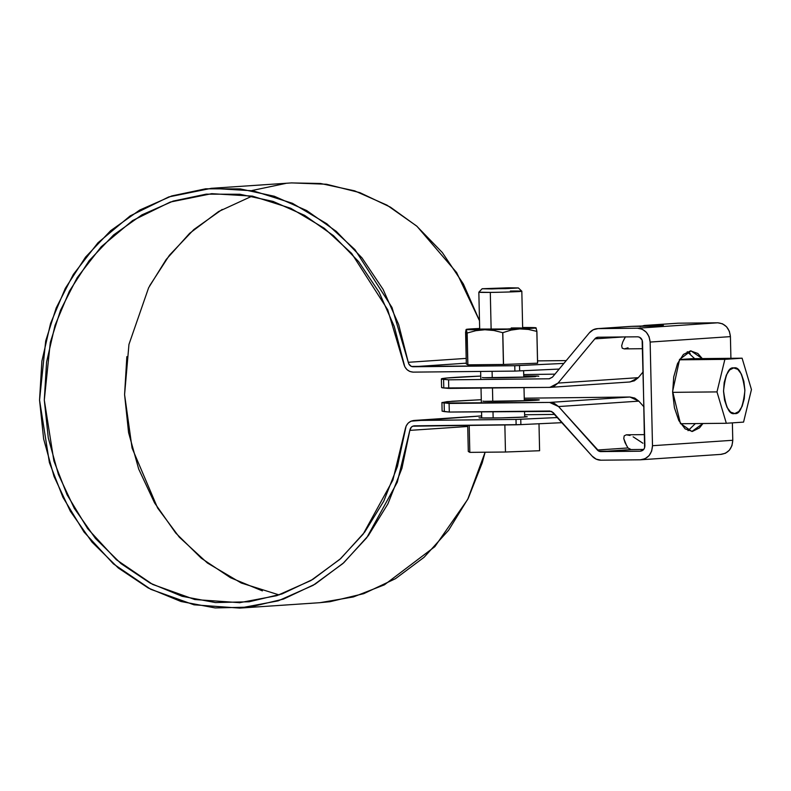 <?xml version="1.0" encoding="UTF-8"?>
<svg xmlns="http://www.w3.org/2000/svg" width="791" height="791" viewBox="0 0 791 791"><rect width="100%" height="100%" fill="white"/><g stroke="black" fill="none" stroke-linecap="round" stroke-linejoin="round"><path stroke-width="1.19" d="M239.96 602.702L194.784 599.538L152.663 584.43L116.297 559.662L87.633 528.615L67.077 494.77L53.897 460.945L44.296 400.058L50.298 342.404L60.531 310.24L77.221 277.592L101.238 246.733L132.621 220.541L170.253 202.061L211.711 193.676L252.428 196.119L290.722 208.27L324.241 228.233L351.659 253.427L387.748 309.805L403.608 363.217C404.952 368.754 408.136 371.73 413.189 372.126L514.901 371.098L559.188 369.061L514.901 371.098L413.189 372.126L409.896 371.503L406.979 369.634L404.794 366.757L394.254 326.456L379.067 292.166L358.56 261.544L333.466 235.649L304.644 215.37L273.083 201.408L239.881 194.25L206.174 194.151L173.14 201.092L141.925 214.855L113.588 234.957L89.126 260.694L69.381 291.187L55.024 325.388L46.57 362.09L44.296 400.058L48.291 437.947L58.415 474.471L74.305 508.356L95.434 538.434L121.053 563.667L150.28 583.185L182.108 596.305L215.439 602.574L249.125 601.783L281.991 593.952L312.9 579.358L340.792 558.505L364.7 532.106L383.803 501.079L397.428 466.502L406.139 426.003L408.196 423.076L411.023 421.158L481.65 415.918L414.286 420.466L515.999 419.428L413.812 420.486M414.405 425.835L520.883 424.609L516.128 424.797L515.999 419.428L520.765 419.24L520.883 424.609L562.223 422.661L520.883 424.609L520.765 419.24L557.645 417.539L515.999 419.428L516.128 424.797L412.783 426.181L411.36 427.14L409.827 430.383L401.937 468.292L387.956 503.778L368.349 535.616L343.818 562.708L315.194 584.104L283.465 599.084L249.738 607.112L215.182 607.933L180.971 601.496L148.303 588.029L118.314 568.007L92.023 542.112L70.34 511.243L54.035 476.469L43.643 438.995L39.55 400.098L41.883 361.151L50.555 323.479L65.287 288.389L85.557 257.095L110.651 230.675L139.73 210.05L171.766 195.931L205.67 188.802L240.256 188.911L274.329 196.257L306.72 210.574L336.304 231.387L362.051 257.965L383.091 289.387L398.674 324.577L408.275 362.308L408.868 364.078L411.419 366.441L514.783 365.719L563.884 363.415L519.549 365.531L519.667 370.9L519.549 365.531L514.783 365.719L514.901 371.098L514.783 365.719L413.07 366.757L466.295 363.168L413.07 366.757C410.549 366.559 408.947 365.076 408.275 362.308L392 307.491L354.961 249.63L326.821 223.774L292.433 203.297L253.14 190.819L211.355 188.317L168.799 196.919L130.189 215.884L97.975 242.758L73.336 274.437L56.201 307.936L45.7 340.941L39.55 400.098L49.398 462.597L62.924 497.302L84.024 532.036L113.439 563.894L150.755 589.315L193.983 604.808L239.703 608.101L278.195 600.844L313.137 585.32L342.908 563.528L366.747 537.732L397.28 482.243L409.827 430.383L467.728 426.478L409.827 430.383C410.371 427.605 411.893 426.082 414.405 425.835L414.168 425.845M524.621 414.741L554.867 414.425L524.621 414.741M481.808 417.47L480.088 417.955L500.93 417.875L524.562 417.045L527.251 416.768L524.66 416.511M566.227 360.597L537.564 360.884L566.227 360.597M239.703 608.101L319.979 602.683L353.409 596.928L384.406 584.826L434.852 546.66L467.699 499.418L485.11 452.215L482.213 462.873L468.232 498.36L448.635 530.197L424.095 557.279L395.47 578.686L363.751 593.665L330.025 601.694L319.287 602.732M252.052 190.502L285.947 183.374M291.217 182.919L320.533 183.482L354.605 190.829L386.997 205.156L416.58 225.969L442.327 252.547L463.368 283.969L479.494 320.721L456.615 272.529L417.005 226.335L390.447 207.163L359.915 192.658L326.475 184.244L291.632 182.899L211.355 188.317M222.202 209.437L193.864 229.528L169.403 255.275L149.657 285.769M126.847 356.672L124.582 394.63L128.567 432.529L138.692 469.053L154.591 502.938L175.711 533.015L201.329 558.248L230.557 577.756L262.394 590.877M252.2 196.069L218.603 211.533L189.622 233.335L166.229 259.428L148.629 287.746L128.953 344.431L124.582 394.63L132.077 448.072L157.607 507.99L179.31 537.168L207.41 563.004L241.235 583.007L279.134 594.931M239.337 602.742L276.85 595.663L310.903 580.545L339.912 559.306L363.138 534.162L392.89 480.088L405.121 429.562C406.198 423.996 409.263 420.97 414.286 420.466M466.186 358.392L408.275 362.308L466.186 358.392M524.562 417.045A24.185 0.573 178.7 0 1 496.244 417.964A24.185 0.573 178.7 0 1 479.119 417.747M538.997 423.828L539.6 450.732L538.997 423.828M504.856 424.915L505.469 452.017L539.6 450.732L505.469 452.017L504.856 424.915M469.201 425.281L469.814 452.373L505.469 452.017L469.814 452.373L469.201 425.281M467.699 425.291L468.292 451.453L469.814 452.373L468.292 451.453L467.699 425.291M493.149 418.004L493.001 411.607L493.149 418.004M492.773 401.452L492.467 387.976L492.773 401.452M492.239 377.821L492.091 371.325L492.239 377.821M510.363 291.039A21.495 0.504 178.7 0 1 521.724 291.286A21.495 0.504 178.7 0 1 490.301 292.393L491.132 329.323L490.301 292.393A21.495 0.504 178.7 0 1 478.941 292.156M508.722 287.795L518.313 287.993L505.607 288.656L482.203 288.735L508.722 287.795L518.382 287.944L491.794 288.933L482.134 288.764L508.722 287.795M522.673 328.809L521.823 291.236C522.406 291.701 496.105 292.423 490.301 292.393L478.852 292.195L482.134 288.764M465.909 330.065L466.314 363.919L465.592 332.111L466.275 329.461L467.105 333.021A40.301 0.949 -1.3 0 0 467.165 333.021L475.925 330.668L484.863 329.748A34.933 0.831 178.7 0 1 466.275 329.461L467.105 333.021L467.827 364.829A40.301 0.949 -1.3 0 0 467.886 364.829L466.314 363.919L467.827 364.829L467.105 333.021L467.886 364.829L503.432 364.473A40.301 0.949 -1.3 0 0 503.531 364.473L467.886 364.829L467.165 333.021L475.925 330.668L484.863 329.748L493.9 330.49L502.71 332.665A40.301 0.949 -1.3 0 0 502.809 332.665L511.184 330.074L519.756 328.918A34.933 0.831 178.7 0 1 484.863 329.748L466.275 329.461L479.662 328.483A34.933 0.831 178.7 0 0 466.285 329.402L466.176 329.461M536.061 327.82A34.933 0.831 178.7 0 1 519.756 328.918L528.378 329.432L536.891 331.38L537.613 363.188L536.891 331.38L536.061 327.82L519.756 328.918L528.378 329.432L536.842 331.38A40.301 0.949 -1.3 0 0 536.891 331.38L536.061 327.82L522.643 327.504A34.933 0.831 178.7 0 1 536.061 327.82L535.705 328.423M479.672 328.572L473.997 329.521L479.672 328.572M502.809 332.665L503.531 364.473L537.564 363.188A40.301 0.949 -1.3 0 0 537.613 363.188L503.531 364.473L502.71 332.665L503.432 364.473L502.71 332.665L493.9 330.49L484.863 329.748L519.756 328.918L511.184 330.074L502.809 332.665M479.771 329.076L507.515 328.987L521.704 328.028M536.842 331.38L537.564 363.188L536.842 331.38M511.204 327.968A21.495 0.504 178.7 0 1 522.515 328.216A21.495 0.504 178.7 0 1 491.132 329.323A21.495 0.504 178.7 0 1 479.741 329.086M526.519 328.295L522.653 327.771M631.08 449.565L600.824 451.602A5.369 4.746 86.1 0 1 597.383 450.02L627.985 447.953L631.08 449.565L643.726 449.436L631.08 449.565L600.824 451.602L640.265 451.206L643.587 449.595L644.586 447.844L642.549 342.127C642.173 338.894 640.542 337.124 637.675 336.808L598.223 337.213L594.862 338.864A5.369 4.746 86.1 0 1 597.976 337.223A5.369 4.746 86.1 0 1 598.223 337.213L637.675 336.808L639.504 337.203L642.134 340.081L644.892 445.788C644.665 449.021 643.123 450.83 640.265 451.206L640.512 451.196M690.217 353.547L687.27 351.738M549.557 378.77L448.566 379.828L448.764 388.421L448.566 379.828L443.593 379.373L443.791 387.966L441.576 387.501A105.381 2.492 -1.3 0 0 443.791 387.966L549.27 387.392L554.046 386.255L558.021 383.091L638.297 377.673L558.021 383.091L594.862 338.864L623.11 336.956L594.862 338.864L558.021 383.091L549.903 387.372L448.764 388.421L443.791 387.966L443.593 379.373A105.381 2.492 178.7 0 1 441.388 378.889A105.381 2.492 178.7 0 1 480.75 376.081L446.51 378.029L441.437 378.998L448.566 379.828L549.083 378.8L552.444 377.149L589.285 332.922A13.971 12.349 86.1 0 1 597.393 328.641A13.971 12.349 86.1 0 1 598.026 328.621L637.477 328.216L717.753 322.797L722.509 323.806L726.583 326.792L729.361 331.3L730.419 336.63L730.914 358.313L730.419 336.63L650.143 342.058L652.496 445.709L732.773 440.28L732.377 422.859L732.773 440.28L652.496 445.709L651.675 451.058L649.104 455.616L645.169 458.681L640.463 459.798L601.012 460.194A13.971 12.349 86.1 0 1 592.083 456.071L553.245 412.615L549.814 411.023L449.298 412.052L442.11 411.132L444.324 411.597L444.127 403.005L549.616 402.431L629.893 397.013L524.245 398.199L629.893 397.013L638.831 401.136L558.555 406.554L597.383 450.02L627.985 447.953L625.058 442.693L623.763 438.56L624.208 435.861L626.353 434.803L630.032 435.465M691.047 350.868L679.598 359.44L672.627 391.377L680.408 423.403L691.868 431.471L702.952 423.511L699.501 427.891L692.372 431.451L685.105 428.87L678.807 420.545L674.426 407.76L672.647 392.435L673.724 376.931L677.511 363.583L683.414 354.437L690.543 350.888L697.82 353.468L702.299 358.6L690.968 350.868M688.061 430.68L695.358 423.59M694.696 358.679L687.25 351.738M720.739 454.37C728.175 453.411 732.179 448.715 732.773 440.28L731.962 445.64L729.381 450.198L725.446 453.263L720.739 454.37M549.32 378.79L552.444 377.149L589.285 332.922L593.26 329.758L598.026 328.621L631.525 326.357L598.026 328.621L637.477 328.216L642.233 329.234L646.306 332.22L649.085 336.719L650.143 342.058C649.164 333.644 644.942 329.026 637.477 328.216L717.753 322.797L678.312 323.193L717.753 322.797C725.228 323.608 729.45 328.216 730.419 336.63L650.143 342.058L652.496 445.709C651.903 454.133 647.888 458.829 640.463 459.798L721.362 454.35M644.012 406.94L638.831 401.136L644.012 406.94M633.146 436.82L642.905 443.227M644.645 434.615L626.353 434.803L624.208 435.861L623.763 438.56L626.65 445.778M442.11 411.142L441.922 402.55L452.165 401.245L481.284 399.712L447.044 401.66L441.971 402.629L449.1 403.459L549.616 402.431L629.893 397.013L634.718 398.061L638.831 401.136L558.555 406.554L598.965 451.196L640.265 451.206M483.044 401.096A28.209 0.672 178.7 0 0 508.405 401.255A28.209 0.672 178.7 0 0 539.195 399.949A28.209 0.672 178.7 0 0 524.285 399.633L538.068 399.712L529.12 400.632L484.171 401.334M441.922 402.55L444.127 403.005L444.324 411.597L449.298 412.052L449.1 403.459L449.298 412.052L551.663 411.429L592.083 456.071L596.196 459.146L601.012 460.194L640.463 459.798M549.616 402.431L558.555 406.554L554.442 403.479L549.616 402.431M678.312 323.193A13.971 12.349 -93.9 0 0 677.669 323.222L644.19 325.477L640.008 326.614L644.813 325.457L678.312 323.193L644.813 325.457L663.362 325.269L650.064 326.169L630.892 326.376L597.403 328.641M629.557 381.974L634.323 380.827L638.297 377.673L643.221 371.77L638.297 377.673L630.18 381.954L549.903 387.372M628.044 347.803L624.406 348.88L622.22 348.198L621.667 345.815L622.774 341.92L625.463 336.798L623.872 339.596M644.813 325.457L663.362 325.269L631.525 326.357M622.774 341.92L621.667 345.815L622.22 348.198L624.406 348.88M554.946 374.143L523.711 374.568L554.946 374.143M538.651 376.318A28.209 0.672 178.7 0 0 523.751 376.002L537.524 376.081L528.586 377L483.637 377.702M535.517 376.635A28.209 0.672 178.7 0 1 502.493 377.712A28.209 0.672 178.7 0 1 482.51 377.465M679.37 359.826L724.872 359.361L742.106 358.194L751.45 389.567L743.56 422.107L726.326 423.274L716.982 391.901L724.872 359.361L716.982 391.901L726.326 423.274L743.56 422.107L751.45 389.567L742.106 358.194L724.872 359.361L679.37 359.826M679.538 359.529L691.749 358.709L742.106 358.194L691.749 358.709L679.538 359.529M672.647 392.346L716.982 391.901L672.647 392.346M680.626 423.739L726.326 423.274L680.626 423.739M733.692 367.914L737.815 369.367L741.385 374.084L743.866 381.331L744.875 390.012L744.262 398.802L742.116 406.366L738.774 411.547L734.73 413.555L730.617 412.101L727.038 407.385L724.566 400.137L723.547 391.456L724.16 382.666L726.306 375.102L729.658 369.921L733.692 367.914C728.748 366.935 725.357 374.588 723.538 390.853C725.723 407.246 729.361 414.82 734.443 413.574L734.73 413.555C739.684 414.533 743.065 406.881 744.885 390.616C742.7 374.222 739.071 366.648 733.979 367.894L733.692 367.914M481.65 415.898L413.871 420.476M524.68 417.035L524.542 411.28M524.304 400.819L524.008 387.649M523.771 377.188L523.622 370.742M481.699 418.004L481.561 411.725M481.363 403.133L481.017 388.094M480.829 379.502L480.641 371.444M479.682 329.135L478.842 292.205M521.813 291.217L518.382 287.944M624.129 348.89L642.697 348.702M441.378 378.919L441.576 387.511"/></g></svg>
